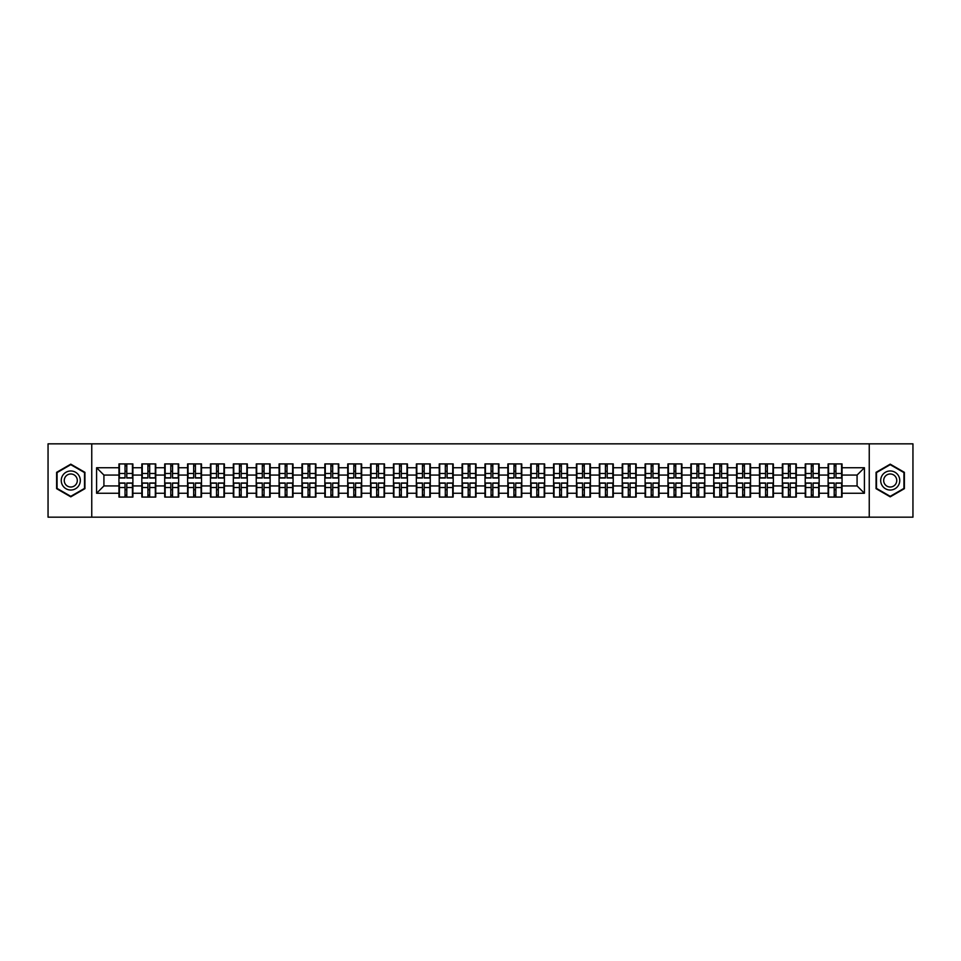 <?xml version="1.0" encoding="UTF-8"?>
<svg xmlns="http://www.w3.org/2000/svg" width="961" height="961" viewBox="0 0 961 961"><rect width="100%" height="100%" fill="white"/><g stroke="black" fill="none" stroke-linecap="round" stroke-linejoin="round"><path stroke-width="1.44" d="M869.249 517.162L912.95 517.162L912.95 443.838L869.249 443.838L869.249 517.162L91.751 517.162L91.751 443.838L48.05 443.838L48.05 517.162L91.751 517.162M869.249 443.838L91.751 443.838M857.08 485.93L857.08 475.07L842.052 475.07L842.052 485.93L857.08 485.93L864.407 493.257L864.407 467.743L842.052 467.743L842.052 463.935L828.118 463.935L828.118 475.07L819.168 475.07L819.168 485.93L828.118 485.93L828.118 475.07M864.407 493.257L842.052 493.257L842.052 497.065L828.118 497.065L828.118 493.257L819.168 493.257L819.168 497.065L805.246 497.065L805.246 493.257L796.297 493.257L796.297 497.065L782.362 497.065L782.362 493.257L773.425 493.257L773.425 497.065L759.49 497.065L759.49 493.257L750.541 493.257L750.541 497.065L736.606 497.065L736.606 493.257L727.669 493.257L727.669 497.065L713.735 497.065L713.735 493.257L704.785 493.257L704.785 497.065L690.863 497.065L690.863 493.257L681.914 493.257L681.914 497.065L667.979 497.065L667.979 493.257L659.042 493.257L659.042 497.065L645.107 497.065L645.107 493.257L636.158 493.257L636.158 497.065L622.235 497.065L622.235 493.257L613.286 493.257L613.286 497.065L599.352 497.065L599.352 493.257L590.414 493.257L590.414 497.065L576.48 497.065L576.48 493.257L567.531 493.257L567.531 497.065L553.596 497.065L553.596 493.257L544.659 493.257L544.659 497.065L530.724 497.065L530.724 493.257L521.775 493.257L521.775 497.065L507.852 497.065L507.852 493.257L498.903 493.257L498.903 497.065L484.969 497.065L484.969 493.257L476.031 493.257L476.031 497.065L462.097 497.065L462.097 493.257L453.148 493.257L453.148 497.065L439.225 497.065L439.225 493.257L430.276 493.257L430.276 497.065L416.341 497.065L416.341 493.257L407.404 493.257L407.404 497.065L393.469 497.065L393.469 493.257L384.52 493.257L384.52 497.065L370.586 497.065L370.586 493.257L361.648 493.257L361.648 497.065L347.714 497.065L347.714 493.257L338.765 493.257L338.765 497.065L324.842 497.065L324.842 493.257L315.893 493.257L315.893 497.065L301.958 497.065L301.958 493.257L293.021 493.257L293.021 497.065L279.086 497.065L279.086 493.257L270.137 493.257L270.137 497.065L256.215 497.065L256.215 493.257L247.265 493.257L247.265 497.065L233.331 497.065L233.331 493.257L224.393 493.257L224.393 497.065L210.459 497.065L210.459 493.257L201.51 493.257L201.51 497.065L187.575 497.065L187.575 493.257L178.638 493.257L178.638 497.065L164.703 497.065L164.703 493.257L155.754 493.257L155.754 497.065L141.832 497.065L141.832 493.257L132.882 493.257L132.882 497.065L118.948 497.065L118.948 493.257L96.593 493.257L96.593 467.743L118.948 467.743L118.948 475.07L103.92 475.07L103.92 485.93L118.948 485.93L118.948 475.07M828.118 467.743L819.168 467.743L819.168 463.935L805.246 463.935L805.246 467.743L796.297 467.743L796.297 463.935L782.362 463.935L782.362 467.743L773.425 467.743L773.425 463.935L759.49 463.935L759.49 467.743L750.541 467.743L750.541 463.935L736.606 463.935L736.606 467.743L727.669 467.743L727.669 463.935L713.735 463.935L713.735 467.743L704.785 467.743L704.785 463.935L690.863 463.935L690.863 467.743L681.914 467.743L681.914 463.935L667.979 463.935L667.979 467.743L659.042 467.743L659.042 463.935L645.107 463.935L645.107 467.743L636.158 467.743L636.158 463.935L622.235 463.935L622.235 467.743L613.286 467.743L613.286 463.935L599.352 463.935L599.352 467.743L590.414 467.743L590.414 463.935L576.48 463.935L576.48 467.743L567.531 467.743L567.531 463.935L553.596 463.935L553.596 467.743L544.659 467.743L544.659 463.935L530.724 463.935L530.724 467.743L521.775 467.743L521.775 463.935L507.852 463.935L507.852 467.743L498.903 467.743L498.903 463.935L484.969 463.935L484.969 467.743L476.031 467.743L476.031 463.935L462.097 463.935L462.097 467.743L453.148 467.743L453.148 463.935L439.225 463.935L439.225 467.743L430.276 467.743L430.276 463.935L416.341 463.935L416.341 467.743L407.404 467.743L407.404 463.935L393.469 463.935L393.469 467.743L384.52 467.743L384.52 463.935L370.586 463.935L370.586 467.743L361.648 467.743L361.648 463.935L347.714 463.935L347.714 467.743L338.765 467.743L338.765 463.935L324.842 463.935L324.842 467.743L315.893 467.743L315.893 463.935L301.958 463.935L301.958 467.743L293.021 467.743L293.021 463.935L279.086 463.935L279.086 467.743L270.137 467.743L270.137 463.935L256.215 463.935L256.215 467.743L247.265 467.743L247.265 463.935L233.331 463.935L233.331 467.743L224.393 467.743L224.393 463.935L210.459 463.935L210.459 467.743L201.51 467.743L201.51 463.935L187.575 463.935L187.575 467.743L178.638 467.743L178.638 463.935L164.703 463.935L164.703 467.743L155.754 467.743L155.754 463.935L141.832 463.935L141.832 467.743L132.882 467.743L132.882 463.935L118.948 463.935L118.948 467.743M828.118 485.93L828.118 493.257M819.168 485.93L819.168 493.257M819.168 467.743L819.168 475.07M796.297 485.93L805.246 485.93L805.246 475.07L796.297 475.07L796.297 493.257M805.246 485.93L805.246 493.257M805.246 467.743L805.246 475.07M796.297 467.743L796.297 475.07M773.425 485.93L782.362 485.93L782.362 475.07L773.425 475.07L773.425 493.257M782.362 485.93L782.362 493.257M782.362 467.743L782.362 475.07M773.425 467.743L773.425 475.07M750.541 485.93L759.49 485.93L759.49 475.07L750.541 475.07L750.541 493.257M759.49 485.93L759.49 493.257M759.49 467.743L759.49 475.07M750.541 467.743L750.541 475.07M727.669 485.93L736.606 485.93L736.606 475.07L727.669 475.07L727.669 493.257M736.606 485.93L736.606 493.257M736.606 467.743L736.606 475.07M727.669 467.743L727.669 475.07M704.785 485.93L713.735 485.93L713.735 475.07L704.785 475.07L704.785 493.257M713.735 485.93L713.735 493.257M713.735 467.743L713.735 475.07M704.785 467.743L704.785 475.07M681.914 485.93L690.863 485.93L690.863 475.07L681.914 475.07L681.914 493.257M690.863 485.93L690.863 493.257M690.863 467.743L690.863 475.07M681.914 467.743L681.914 475.07M659.042 485.93L667.979 485.93L667.979 475.07L659.042 475.07L659.042 493.257M667.979 485.93L667.979 493.257M667.979 467.743L667.979 475.07M659.042 467.743L659.042 475.07M636.158 485.93L645.107 485.93L645.107 475.07L636.158 475.07L636.158 493.257M645.107 485.93L645.107 493.257M645.107 467.743L645.107 475.07M636.158 467.743L636.158 475.07M613.286 485.93L622.235 485.93L622.235 475.07L613.286 475.07L613.286 493.257M622.235 485.93L622.235 493.257M622.235 467.743L622.235 475.07M613.286 467.743L613.286 475.07M590.414 485.93L599.352 485.93L599.352 475.07L590.414 475.07L590.414 493.257M599.352 485.93L599.352 493.257M599.352 467.743L599.352 475.07M590.414 467.743L590.414 475.07M567.531 485.93L576.48 485.93L576.48 475.07L567.531 475.07L567.531 493.257M576.48 485.93L576.48 493.257M576.48 467.743L576.48 475.07M567.531 467.743L567.531 475.07M544.659 485.93L553.596 485.93L553.596 475.07L544.659 475.07L544.659 493.257M553.596 485.93L553.596 493.257M553.596 467.743L553.596 475.07M544.659 467.743L544.659 475.07M521.775 485.93L530.724 485.93L530.724 475.07L521.775 475.07L521.775 493.257M530.724 485.93L530.724 493.257M530.724 467.743L530.724 475.07M521.775 467.743L521.775 475.07M498.903 485.93L507.852 485.93L507.852 475.07L498.903 475.07L498.903 493.257M507.852 485.93L507.852 493.257M507.852 467.743L507.852 475.07M498.903 467.743L498.903 475.07M476.031 485.93L484.969 485.93L484.969 475.07L476.031 475.07L476.031 493.257M484.969 485.93L484.969 493.257M484.969 467.743L484.969 475.07M476.031 467.743L476.031 475.07M453.148 485.93L462.097 485.93L462.097 475.07L453.148 475.07L453.148 493.257M462.097 485.93L462.097 493.257M462.097 467.743L462.097 475.07M453.148 467.743L453.148 475.07M430.276 485.93L439.225 485.93L439.225 475.07L430.276 475.07L430.276 493.257M439.225 485.93L439.225 493.257M439.225 467.743L439.225 475.07M430.276 467.743L430.276 475.07M407.404 485.93L416.341 485.93L416.341 475.07L407.404 475.07L407.404 493.257M416.341 485.93L416.341 493.257M416.341 467.743L416.341 475.07M407.404 467.743L407.404 475.07M384.52 485.93L393.469 485.93L393.469 475.07L384.52 475.07L384.52 493.257M393.469 485.93L393.469 493.257M393.469 467.743L393.469 475.07M384.52 467.743L384.52 475.07M361.648 485.93L370.586 485.93L370.586 475.07L361.648 475.07L361.648 493.257M370.586 485.93L370.586 493.257M370.586 467.743L370.586 475.07M361.648 467.743L361.648 475.07M338.765 485.93L347.714 485.93L347.714 475.07L338.765 475.07L338.765 493.257M347.714 485.93L347.714 493.257M347.714 467.743L347.714 475.07M338.765 467.743L338.765 475.07M315.893 485.93L324.842 485.93L324.842 475.07L315.893 475.07L315.893 493.257M324.842 485.93L324.842 493.257M324.842 467.743L324.842 475.07M315.893 467.743L315.893 475.07M293.021 485.93L301.958 485.93L301.958 475.07L293.021 475.07L293.021 493.257M301.958 485.93L301.958 493.257M301.958 467.743L301.958 475.07M293.021 467.743L293.021 475.07M270.137 485.93L279.086 485.93L279.086 475.07L270.137 475.07L270.137 493.257M279.086 485.93L279.086 493.257M279.086 467.743L279.086 475.07M270.137 467.743L270.137 475.07M247.265 485.93L256.215 485.93L256.215 475.07L247.265 475.07L247.265 493.257M256.215 485.93L256.215 493.257M256.215 467.743L256.215 475.07M247.265 467.743L247.265 475.07M224.393 485.93L233.331 485.93L233.331 475.07L224.393 475.07L224.393 493.257M233.331 485.93L233.331 493.257M233.331 467.743L233.331 475.07M224.393 467.743L224.393 475.07M201.51 485.93L210.459 485.93L210.459 475.07L201.51 475.07L201.51 493.257M210.459 485.93L210.459 493.257M210.459 467.743L210.459 475.07M201.51 467.743L201.51 475.07M178.638 485.93L187.575 485.93L187.575 475.07L178.638 475.07L178.638 493.257M187.575 485.93L187.575 493.257M187.575 467.743L187.575 475.07M178.638 467.743L178.638 475.07M155.754 485.93L164.703 485.93L164.703 475.07L155.754 475.07L155.754 493.257M164.703 485.93L164.703 493.257M164.703 467.743L164.703 475.07M155.754 467.743L155.754 475.07M132.882 485.93L141.832 485.93L141.832 475.07L132.882 475.07L132.882 493.257M141.832 485.93L141.832 493.257M141.832 467.743L141.832 475.07M132.882 467.743L132.882 475.07M118.948 485.93L118.948 493.257M103.92 485.93L96.593 493.257M96.593 467.743L103.92 475.07M842.052 485.93L842.052 493.257M842.052 467.743L842.052 475.07M864.407 467.743L857.08 475.07M70.778 464.163L56.627 472.331L56.627 488.668L70.778 496.837L84.928 488.668L84.928 472.331L70.778 464.163M876.072 488.668L890.222 496.837L904.373 488.668L904.373 472.331L890.222 464.163L876.072 472.331L876.072 488.668M132.438 463.935L132.438 478.001L126.792 478.001L126.792 463.935M125.038 463.935L125.038 478.001L119.392 478.001L119.392 463.935M125.038 465.833L126.792 465.833M126.792 471.262L125.038 471.262M119.392 497.065L119.392 482.999L125.038 482.999L125.038 497.065M126.792 497.065L126.792 482.999L132.438 482.999L132.438 497.065M126.792 495.167L125.038 495.167M125.038 489.738L126.792 489.738M70.778 470.974A9.526 9.526 0 0 0 61.252 480.5A9.526 9.526 0 0 0 70.778 490.026A9.526 9.526 0 0 0 80.316 480.5A9.526 9.526 0 0 0 70.778 470.974M70.778 473.977A6.523 6.523 0 0 0 64.255 480.5A6.523 6.523 0 0 0 70.778 487.023A6.523 6.523 0 0 0 77.3 480.5A6.523 6.523 0 0 0 70.778 473.977M84.496 488.416L70.778 496.332L57.071 488.416L57.071 472.584L70.778 464.668L84.496 472.584L84.496 488.416M898.475 475.731A9.526 9.526 0 0 0 885.453 472.247A9.526 9.526 0 0 0 881.97 485.269A9.526 9.526 0 0 0 894.991 488.753A9.526 9.526 0 0 0 898.475 475.731M895.868 477.233A6.523 6.523 0 0 0 886.955 474.854A6.523 6.523 0 0 0 884.564 483.767A6.523 6.523 0 0 0 893.478 486.146A6.523 6.523 0 0 0 895.868 477.233M890.222 496.332L876.504 488.416L876.504 472.584L890.222 464.668L903.929 472.584L903.929 488.416L890.222 496.332M155.322 463.935L155.322 478.001L149.676 478.001L149.676 463.935M147.91 463.935L147.91 478.001L142.264 478.001L142.264 463.935M147.91 465.833L149.676 465.833M149.676 471.262L147.91 471.262M178.193 463.935L178.193 478.001L172.548 478.001L172.548 463.935M170.794 463.935L170.794 478.001L165.148 478.001L165.148 463.935M170.794 465.833L172.548 465.833M172.548 471.262L170.794 471.262M201.077 463.935L201.077 478.001L195.431 478.001L195.431 463.935M193.666 463.935L193.666 478.001L188.02 478.001L188.02 463.935M193.666 465.833L195.431 465.833M195.431 471.262L193.666 471.262M223.949 463.935L223.949 478.001L218.303 478.001L218.303 463.935M216.537 463.935L216.537 478.001L210.891 478.001L210.891 463.935M216.537 465.833L218.303 465.833M218.303 471.262L216.537 471.262M246.821 463.935L246.821 478.001L241.175 478.001L241.175 463.935M239.421 463.935L239.421 478.001L233.775 478.001L233.775 463.935M239.421 465.833L241.175 465.833M241.175 471.262L239.421 471.262M142.264 497.065L142.264 482.999L147.91 482.999L147.91 497.065M149.676 497.065L149.676 482.999L155.322 482.999L155.322 497.065M149.676 495.167L147.91 495.167M147.91 489.738L149.676 489.738M165.148 497.065L165.148 482.999L170.794 482.999L170.794 497.065M172.548 497.065L172.548 482.999L178.193 482.999L178.193 497.065M172.548 495.167L170.794 495.167M170.794 489.738L172.548 489.738M188.02 497.065L188.02 482.999L193.666 482.999L193.666 497.065M195.431 497.065L195.431 482.999L201.077 482.999L201.077 497.065M195.431 495.167L193.666 495.167M193.666 489.738L195.431 489.738M210.891 497.065L210.891 482.999L216.537 482.999L216.537 497.065M218.303 497.065L218.303 482.999L223.949 482.999L223.949 497.065M218.303 495.167L216.537 495.167M216.537 489.738L218.303 489.738M233.775 497.065L233.775 482.999L239.421 482.999L239.421 497.065M241.175 497.065L241.175 482.999L246.821 482.999L246.821 497.065M241.175 495.167L239.421 495.167M239.421 489.738L241.175 489.738M269.705 463.935L269.705 478.001L264.059 478.001L264.059 463.935M262.293 463.935L262.293 478.001L256.647 478.001L256.647 463.935M262.293 465.833L264.059 465.833M264.059 471.262L262.293 471.262M256.647 497.065L256.647 482.999L262.293 482.999L262.293 497.065M264.059 497.065L264.059 482.999L269.705 482.999L269.705 497.065M264.059 495.167L262.293 495.167M262.293 489.738L264.059 489.738M292.576 463.935L292.576 478.001L286.931 478.001L286.931 463.935M285.177 463.935L285.177 478.001L279.531 478.001L279.531 463.935M285.177 465.833L286.931 465.833M286.931 471.262L285.177 471.262M279.531 497.065L279.531 482.999L285.177 482.999L285.177 497.065M286.931 497.065L286.931 482.999L292.576 482.999L292.576 497.065M286.931 495.167L285.177 495.167M285.177 489.738L286.931 489.738M315.448 463.935L315.448 478.001L309.802 478.001L309.802 463.935M308.049 463.935L308.049 478.001L302.403 478.001L302.403 463.935M308.049 465.833L309.802 465.833M309.802 471.262L308.049 471.262M302.403 497.065L302.403 482.999L308.049 482.999L308.049 497.065M309.802 497.065L309.802 482.999L315.448 482.999L315.448 497.065M309.802 495.167L308.049 495.167M308.049 489.738L309.802 489.738M338.332 463.935L338.332 478.001L332.686 478.001L332.686 463.935M330.92 463.935L330.92 478.001L325.274 478.001L325.274 463.935M330.92 465.833L332.686 465.833M332.686 471.262L330.92 471.262M325.274 497.065L325.274 482.999L330.92 482.999L330.92 497.065M332.686 497.065L332.686 482.999L338.332 482.999L338.332 497.065M332.686 495.167L330.92 495.167M330.92 489.738L332.686 489.738M361.204 463.935L361.204 478.001L355.558 478.001L355.558 463.935M353.804 463.935L353.804 478.001L348.158 478.001L348.158 463.935M353.804 465.833L355.558 465.833M355.558 471.262L353.804 471.262M348.158 497.065L348.158 482.999L353.804 482.999L353.804 497.065M355.558 497.065L355.558 482.999L361.204 482.999L361.204 497.065M355.558 495.167L353.804 495.167M353.804 489.738L355.558 489.738M384.088 463.935L384.088 478.001L378.442 478.001L378.442 463.935M376.676 463.935L376.676 478.001L371.03 478.001L371.03 463.935M376.676 465.833L378.442 465.833M378.442 471.262L376.676 471.262M371.03 497.065L371.03 482.999L376.676 482.999L376.676 497.065M378.442 497.065L378.442 482.999L384.088 482.999L384.088 497.065M378.442 495.167L376.676 495.167M376.676 489.738L378.442 489.738M406.959 463.935L406.959 478.001L401.314 478.001L401.314 463.935M399.548 463.935L399.548 478.001L393.902 478.001L393.902 463.935M399.548 465.833L401.314 465.833M401.314 471.262L399.548 471.262M393.902 497.065L393.902 482.999L399.548 482.999L399.548 497.065M401.314 497.065L401.314 482.999L406.959 482.999L406.959 497.065M401.314 495.167L399.548 495.167M399.548 489.738L401.314 489.738M429.831 463.935L429.831 478.001L424.185 478.001L424.185 463.935M422.432 463.935L422.432 478.001L416.786 478.001L416.786 463.935M422.432 465.833L424.185 465.833M424.185 471.262L422.432 471.262M416.786 497.065L416.786 482.999L422.432 482.999L422.432 497.065M424.185 497.065L424.185 482.999L429.831 482.999L429.831 497.065M424.185 495.167L422.432 495.167M422.432 489.738L424.185 489.738M452.715 463.935L452.715 478.001L447.069 478.001L447.069 463.935M445.303 463.935L445.303 478.001L439.657 478.001L439.657 463.935M445.303 465.833L447.069 465.833M447.069 471.262L445.303 471.262M439.657 497.065L439.657 482.999L445.303 482.999L445.303 497.065M447.069 497.065L447.069 482.999L452.715 482.999L452.715 497.065M447.069 495.167L445.303 495.167M445.303 489.738L447.069 489.738M475.587 463.935L475.587 478.001L469.941 478.001L469.941 463.935M468.187 463.935L468.187 478.001L462.541 478.001L462.541 463.935M468.187 465.833L469.941 465.833M469.941 471.262L468.187 471.262M462.541 497.065L462.541 482.999L468.187 482.999L468.187 497.065M469.941 497.065L469.941 482.999L475.587 482.999L475.587 497.065M469.941 495.167L468.187 495.167M468.187 489.738L469.941 489.738M498.459 463.935L498.459 478.001L492.813 478.001L492.813 463.935M491.059 463.935L491.059 478.001L485.413 478.001L485.413 463.935M491.059 465.833L492.813 465.833M492.813 471.262L491.059 471.262M485.413 497.065L485.413 482.999L491.059 482.999L491.059 497.065M492.813 497.065L492.813 482.999L498.459 482.999L498.459 497.065M492.813 495.167L491.059 495.167M491.059 489.738L492.813 489.738M521.342 463.935L521.342 478.001L515.697 478.001L515.697 463.935M513.931 463.935L513.931 478.001L508.285 478.001L508.285 463.935M513.931 465.833L515.697 465.833M515.697 471.262L513.931 471.262M508.285 497.065L508.285 482.999L513.931 482.999L513.931 497.065M515.697 497.065L515.697 482.999L521.342 482.999L521.342 497.065M515.697 495.167L513.931 495.167M513.931 489.738L515.697 489.738M544.214 463.935L544.214 478.001L538.568 478.001L538.568 463.935M536.815 463.935L536.815 478.001L531.169 478.001L531.169 463.935M536.815 465.833L538.568 465.833M538.568 471.262L536.815 471.262M531.169 497.065L531.169 482.999L536.815 482.999L536.815 497.065M538.568 497.065L538.568 482.999L544.214 482.999L544.214 497.065M538.568 495.167L536.815 495.167M536.815 489.738L538.568 489.738M567.098 463.935L567.098 478.001L561.452 478.001L561.452 463.935M559.686 463.935L559.686 478.001L554.041 478.001L554.041 463.935M559.686 465.833L561.452 465.833M561.452 471.262L559.686 471.262M554.041 497.065L554.041 482.999L559.686 482.999L559.686 497.065M561.452 497.065L561.452 482.999L567.098 482.999L567.098 497.065M561.452 495.167L559.686 495.167M559.686 489.738L561.452 489.738M589.97 463.935L589.97 478.001L584.324 478.001L584.324 463.935M582.558 463.935L582.558 478.001L576.912 478.001L576.912 463.935M582.558 465.833L584.324 465.833M584.324 471.262L582.558 471.262M576.912 497.065L576.912 482.999L582.558 482.999L582.558 497.065M584.324 497.065L584.324 482.999L589.97 482.999L589.97 497.065M584.324 495.167L582.558 495.167M582.558 489.738L584.324 489.738M612.842 463.935L612.842 478.001L607.196 478.001L607.196 463.935M605.442 463.935L605.442 478.001L599.796 478.001L599.796 463.935M605.442 465.833L607.196 465.833M607.196 471.262L605.442 471.262M599.796 497.065L599.796 482.999L605.442 482.999L605.442 497.065M607.196 497.065L607.196 482.999L612.842 482.999L612.842 497.065M607.196 495.167L605.442 495.167M605.442 489.738L607.196 489.738M635.726 463.935L635.726 478.001L630.08 478.001L630.08 463.935M628.314 463.935L628.314 478.001L622.668 478.001L622.668 463.935M628.314 465.833L630.08 465.833M630.08 471.262L628.314 471.262M622.668 497.065L622.668 482.999L628.314 482.999L628.314 497.065M630.08 497.065L630.08 482.999L635.726 482.999L635.726 497.065M630.08 495.167L628.314 495.167M628.314 489.738L630.08 489.738M658.597 463.935L658.597 478.001L652.951 478.001L652.951 463.935M651.198 463.935L651.198 478.001L645.552 478.001L645.552 463.935M651.198 465.833L652.951 465.833M652.951 471.262L651.198 471.262M645.552 497.065L645.552 482.999L651.198 482.999L651.198 497.065M652.951 497.065L652.951 482.999L658.597 482.999L658.597 497.065M652.951 495.167L651.198 495.167M651.198 489.738L652.951 489.738M681.469 463.935L681.469 478.001L675.823 478.001L675.823 463.935M674.069 463.935L674.069 478.001L668.424 478.001L668.424 463.935M674.069 465.833L675.823 465.833M675.823 471.262L674.069 471.262M668.424 497.065L668.424 482.999L674.069 482.999L674.069 497.065M675.823 497.065L675.823 482.999L681.469 482.999L681.469 497.065M675.823 495.167L674.069 495.167M674.069 489.738L675.823 489.738M704.353 463.935L704.353 478.001L698.707 478.001L698.707 463.935M696.941 463.935L696.941 478.001L691.295 478.001L691.295 463.935M696.941 465.833L698.707 465.833M698.707 471.262L696.941 471.262M691.295 497.065L691.295 482.999L696.941 482.999L696.941 497.065M698.707 497.065L698.707 482.999L704.353 482.999L704.353 497.065M698.707 495.167L696.941 495.167M696.941 489.738L698.707 489.738M727.225 463.935L727.225 478.001L721.579 478.001L721.579 463.935M719.825 463.935L719.825 478.001L714.179 478.001L714.179 463.935M719.825 465.833L721.579 465.833M721.579 471.262L719.825 471.262M714.179 497.065L714.179 482.999L719.825 482.999L719.825 497.065M721.579 497.065L721.579 482.999L727.225 482.999L727.225 497.065M721.579 495.167L719.825 495.167M719.825 489.738L721.579 489.738M750.109 463.935L750.109 478.001L744.463 478.001L744.463 463.935M742.697 463.935L742.697 478.001L737.051 478.001L737.051 463.935M742.697 465.833L744.463 465.833M744.463 471.262L742.697 471.262M737.051 497.065L737.051 482.999L742.697 482.999L742.697 497.065M744.463 497.065L744.463 482.999L750.109 482.999L750.109 497.065M744.463 495.167L742.697 495.167M742.697 489.738L744.463 489.738M772.98 463.935L772.98 478.001L767.334 478.001L767.334 463.935M765.569 463.935L765.569 478.001L759.923 478.001L759.923 463.935M765.569 465.833L767.334 465.833M767.334 471.262L765.569 471.262M759.923 497.065L759.923 482.999L765.569 482.999L765.569 497.065M767.334 497.065L767.334 482.999L772.98 482.999L772.98 497.065M767.334 495.167L765.569 495.167M765.569 489.738L767.334 489.738M795.852 463.935L795.852 478.001L790.206 478.001L790.206 463.935M788.452 463.935L788.452 478.001L782.807 478.001L782.807 463.935M788.452 465.833L790.206 465.833M790.206 471.262L788.452 471.262M782.807 497.065L782.807 482.999L788.452 482.999L788.452 497.065M790.206 497.065L790.206 482.999L795.852 482.999L795.852 497.065M790.206 495.167L788.452 495.167M788.452 489.738L790.206 489.738M818.736 463.935L818.736 478.001L813.09 478.001L813.09 463.935M811.324 463.935L811.324 478.001L805.678 478.001L805.678 463.935M811.324 465.833L813.09 465.833M813.09 471.262L811.324 471.262M805.678 497.065L805.678 482.999L811.324 482.999L811.324 497.065M813.09 497.065L813.09 482.999L818.736 482.999L818.736 497.065M813.09 495.167L811.324 495.167M811.324 489.738L813.09 489.738M841.608 463.935L841.608 478.001L835.962 478.001L835.962 463.935M834.208 463.935L834.208 478.001L828.562 478.001L828.562 463.935M834.208 465.833L835.962 465.833M835.962 471.262L834.208 471.262M828.562 497.065L828.562 482.999L834.208 482.999L834.208 497.065M835.962 497.065L835.962 482.999L841.608 482.999L841.608 497.065M835.962 495.167L834.208 495.167M834.208 489.738L835.962 489.738M125.038 473.485L119.392 473.485M125.038 477.821L119.392 477.821M132.438 473.485L126.792 473.485M132.438 477.821L126.792 477.821M126.792 487.515L132.438 487.515M126.792 483.179L132.438 483.179M119.392 487.515L125.038 487.515M119.392 483.179L125.038 483.179M147.91 473.485L142.264 473.485M147.91 477.821L142.264 477.821M155.322 473.485L149.676 473.485M155.322 477.821L149.676 477.821M170.794 473.485L165.148 473.485M170.794 477.821L165.148 477.821M178.193 473.485L172.548 473.485M178.193 477.821L172.548 477.821M193.666 473.485L188.02 473.485M193.666 477.821L188.02 477.821M201.077 473.485L195.431 473.485M201.077 477.821L195.431 477.821M216.537 473.485L210.891 473.485M216.537 477.821L210.891 477.821M223.949 473.485L218.303 473.485M223.949 477.821L218.303 477.821M239.421 473.485L233.775 473.485M239.421 477.821L233.775 477.821M246.821 473.485L241.175 473.485M246.821 477.821L241.175 477.821M149.676 487.515L155.322 487.515M149.676 483.179L155.322 483.179M142.264 487.515L147.91 487.515M142.264 483.179L147.91 483.179M172.548 487.515L178.193 487.515M172.548 483.179L178.193 483.179M165.148 487.515L170.794 487.515M165.148 483.179L170.794 483.179M195.431 487.515L201.077 487.515M195.431 483.179L201.077 483.179M188.02 487.515L193.666 487.515M188.02 483.179L193.666 483.179M218.303 487.515L223.949 487.515M218.303 483.179L223.949 483.179M210.891 487.515L216.537 487.515M210.891 483.179L216.537 483.179M241.175 487.515L246.821 487.515M241.175 483.179L246.821 483.179M233.775 487.515L239.421 487.515M233.775 483.179L239.421 483.179M262.293 473.485L256.647 473.485M262.293 477.821L256.647 477.821M269.705 473.485L264.059 473.485M269.705 477.821L264.059 477.821M264.059 487.515L269.705 487.515M264.059 483.179L269.705 483.179M256.647 487.515L262.293 487.515M256.647 483.179L262.293 483.179M285.177 473.485L279.531 473.485M285.177 477.821L279.531 477.821M292.576 473.485L286.931 473.485M292.576 477.821L286.931 477.821M286.931 487.515L292.576 487.515M286.931 483.179L292.576 483.179M279.531 487.515L285.177 487.515M279.531 483.179L285.177 483.179M308.049 473.485L302.403 473.485M308.049 477.821L302.403 477.821M315.448 473.485L309.802 473.485M315.448 477.821L309.802 477.821M309.802 487.515L315.448 487.515M309.802 483.179L315.448 483.179M302.403 487.515L308.049 487.515M302.403 483.179L308.049 483.179M330.92 473.485L325.274 473.485M330.92 477.821L325.274 477.821M338.332 473.485L332.686 473.485M338.332 477.821L332.686 477.821M332.686 487.515L338.332 487.515M332.686 483.179L338.332 483.179M325.274 487.515L330.92 487.515M325.274 483.179L330.92 483.179M353.804 473.485L348.158 473.485M353.804 477.821L348.158 477.821M361.204 473.485L355.558 473.485M361.204 477.821L355.558 477.821M355.558 487.515L361.204 487.515M355.558 483.179L361.204 483.179M348.158 487.515L353.804 487.515M348.158 483.179L353.804 483.179M376.676 473.485L371.03 473.485M376.676 477.821L371.03 477.821M384.088 473.485L378.442 473.485M384.088 477.821L378.442 477.821M378.442 487.515L384.088 487.515M378.442 483.179L384.088 483.179M371.03 487.515L376.676 487.515M371.03 483.179L376.676 483.179M399.548 473.485L393.902 473.485M399.548 477.821L393.902 477.821M406.959 473.485L401.314 473.485M406.959 477.821L401.314 477.821M401.314 487.515L406.959 487.515M401.314 483.179L406.959 483.179M393.902 487.515L399.548 487.515M393.902 483.179L399.548 483.179M422.432 473.485L416.786 473.485M422.432 477.821L416.786 477.821M429.831 473.485L424.185 473.485M429.831 477.821L424.185 477.821M424.185 487.515L429.831 487.515M424.185 483.179L429.831 483.179M416.786 487.515L422.432 487.515M416.786 483.179L422.432 483.179M445.303 473.485L439.657 473.485M445.303 477.821L439.657 477.821M452.715 473.485L447.069 473.485M452.715 477.821L447.069 477.821M447.069 487.515L452.715 487.515M447.069 483.179L452.715 483.179M439.657 487.515L445.303 487.515M439.657 483.179L445.303 483.179M468.187 473.485L462.541 473.485M468.187 477.821L462.541 477.821M475.587 473.485L469.941 473.485M475.587 477.821L469.941 477.821M469.941 487.515L475.587 487.515M469.941 483.179L475.587 483.179M462.541 487.515L468.187 487.515M462.541 483.179L468.187 483.179M491.059 473.485L485.413 473.485M491.059 477.821L485.413 477.821M498.459 473.485L492.813 473.485M498.459 477.821L492.813 477.821M492.813 487.515L498.459 487.515M492.813 483.179L498.459 483.179M485.413 487.515L491.059 487.515M485.413 483.179L491.059 483.179M513.931 473.485L508.285 473.485M513.931 477.821L508.285 477.821M521.342 473.485L515.697 473.485M521.342 477.821L515.697 477.821M515.697 487.515L521.342 487.515M515.697 483.179L521.342 483.179M508.285 487.515L513.931 487.515M508.285 483.179L513.931 483.179M536.815 473.485L531.169 473.485M536.815 477.821L531.169 477.821M544.214 473.485L538.568 473.485M544.214 477.821L538.568 477.821M538.568 487.515L544.214 487.515M538.568 483.179L544.214 483.179M531.169 487.515L536.815 487.515M531.169 483.179L536.815 483.179M559.686 473.485L554.041 473.485M559.686 477.821L554.041 477.821M567.098 473.485L561.452 473.485M567.098 477.821L561.452 477.821M561.452 487.515L567.098 487.515M561.452 483.179L567.098 483.179M554.041 487.515L559.686 487.515M554.041 483.179L559.686 483.179M582.558 473.485L576.912 473.485M582.558 477.821L576.912 477.821M589.97 473.485L584.324 473.485M589.97 477.821L584.324 477.821M584.324 487.515L589.97 487.515M584.324 483.179L589.97 483.179M576.912 487.515L582.558 487.515M576.912 483.179L582.558 483.179M605.442 473.485L599.796 473.485M605.442 477.821L599.796 477.821M612.842 473.485L607.196 473.485M612.842 477.821L607.196 477.821M607.196 487.515L612.842 487.515M607.196 483.179L612.842 483.179M599.796 487.515L605.442 487.515M599.796 483.179L605.442 483.179M628.314 473.485L622.668 473.485M628.314 477.821L622.668 477.821M635.726 473.485L630.08 473.485M635.726 477.821L630.08 477.821M630.08 487.515L635.726 487.515M630.08 483.179L635.726 483.179M622.668 487.515L628.314 487.515M622.668 483.179L628.314 483.179M651.198 473.485L645.552 473.485M651.198 477.821L645.552 477.821M658.597 473.485L652.951 473.485M658.597 477.821L652.951 477.821M652.951 487.515L658.597 487.515M652.951 483.179L658.597 483.179M645.552 487.515L651.198 487.515M645.552 483.179L651.198 483.179M674.069 473.485L668.424 473.485M674.069 477.821L668.424 477.821M681.469 473.485L675.823 473.485M681.469 477.821L675.823 477.821M675.823 487.515L681.469 487.515M675.823 483.179L681.469 483.179M668.424 487.515L674.069 487.515M668.424 483.179L674.069 483.179M696.941 473.485L691.295 473.485M696.941 477.821L691.295 477.821M704.353 473.485L698.707 473.485M704.353 477.821L698.707 477.821M698.707 487.515L704.353 487.515M698.707 483.179L704.353 483.179M691.295 487.515L696.941 487.515M691.295 483.179L696.941 483.179M719.825 473.485L714.179 473.485M719.825 477.821L714.179 477.821M727.225 473.485L721.579 473.485M727.225 477.821L721.579 477.821M721.579 487.515L727.225 487.515M721.579 483.179L727.225 483.179M714.179 487.515L719.825 487.515M714.179 483.179L719.825 483.179M742.697 473.485L737.051 473.485M742.697 477.821L737.051 477.821M750.109 473.485L744.463 473.485M750.109 477.821L744.463 477.821M744.463 487.515L750.109 487.515M744.463 483.179L750.109 483.179M737.051 487.515L742.697 487.515M737.051 483.179L742.697 483.179M765.569 473.485L759.923 473.485M765.569 477.821L759.923 477.821M772.98 473.485L767.334 473.485M772.98 477.821L767.334 477.821M767.334 487.515L772.98 487.515M767.334 483.179L772.98 483.179M759.923 487.515L765.569 487.515M759.923 483.179L765.569 483.179M788.452 473.485L782.807 473.485M788.452 477.821L782.807 477.821M795.852 473.485L790.206 473.485M795.852 477.821L790.206 477.821M790.206 487.515L795.852 487.515M790.206 483.179L795.852 483.179M782.807 487.515L788.452 487.515M782.807 483.179L788.452 483.179M811.324 473.485L805.678 473.485M811.324 477.821L805.678 477.821M818.736 473.485L813.09 473.485M818.736 477.821L813.09 477.821M813.09 487.515L818.736 487.515M813.09 483.179L818.736 483.179M805.678 487.515L811.324 487.515M805.678 483.179L811.324 483.179M834.208 473.485L828.562 473.485M834.208 477.821L828.562 477.821M841.608 473.485L835.962 473.485M841.608 477.821L835.962 477.821M835.962 487.515L841.608 487.515M835.962 483.179L841.608 483.179M828.562 487.515L834.208 487.515M828.562 483.179L834.208 483.179"/></g></svg>

